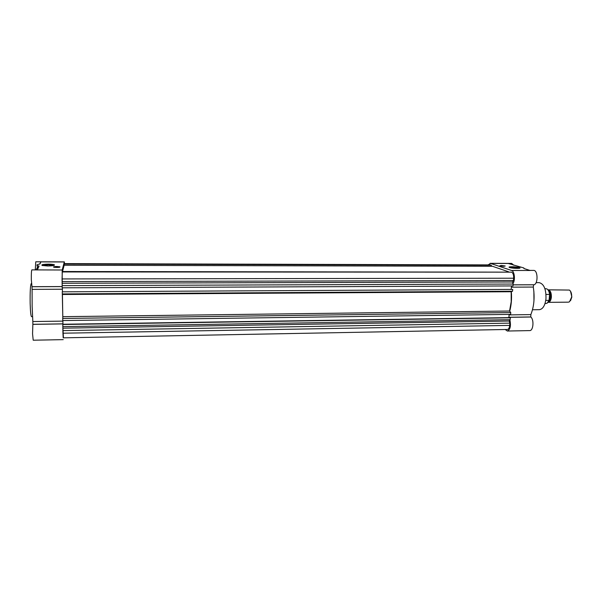 <?xml version="1.0" encoding="UTF-8"?>
<svg xmlns="http://www.w3.org/2000/svg" width="602" height="602" viewBox="0 0 602 602"><rect width="100%" height="100%" fill="white"/><g stroke="black" fill="none" stroke-linecap="round" stroke-linejoin="round"><path stroke-width="0.9" d="M532.492 309.759L539.362 309.676C542.876 309.165 545.081 305.507 545.976 298.712C546.18 289.186 543.907 283.828 539.159 282.639L536.081 282.647M533.951 300.932L533.876 291.466M533.643 284.799L513.092 284.851L533.643 284.799L533.282 287.064L511.384 287.162M509.066 314.899L530.851 314.598L530.798 316.953L508.863 317.277M519.255 268.266L512.264 267.363L509.811 267.589M509.691 267.551C512.054 268.409 520.745 268.703 520.023 267.898L519.406 267.566C516.554 266.573 506.779 266.468 509.48 267.469L509.691 267.551M503.889 266.295L501.15 266.107M503.784 266.295L505.228 265.994L501.315 265.474L499.863 265.783L503.784 266.295M512.979 283.519C515.485 280.148 514.514 271.141 511.587 270.471L490.555 263.413L488.154 264.85M505.213 329.505L507.343 331.032C510.233 329.678 511.09 326.006 509.917 320.023M509.698 311.196C511.346 305.176 511.888 298.667 511.331 291.677M533.665 284.776L533.681 284.761C538.196 284.761 538.113 270.027 533.605 270.403L529.828 270.396M530.851 314.598C534.079 306.418 534.892 297.245 533.282 287.064M507.343 331.032L529.692 330.596C533.312 330.904 534.252 319.715 530.829 317.013L530.798 316.953M513.867 265.271L511.662 263.405L490.103 263.33M490.555 263.413L508.261 263.473L523.86 267.95L523.898 268.492L530.106 270.486L511.587 270.471M509.563 311.023L510.759 312.566L510.609 314.379L62.728 320.557L62.804 316.675L509.563 311.023L511.196 301.737L511.181 291.729L512.55 291.24L512.708 289.404L62.262 291.827L512.708 289.404M62.804 316.675L62.262 291.827M490.299 264.91L64.384 263.623L491.277 265.241L64.248 264.06L64.346 263.684M491.608 266.28L491.277 265.241M508.57 271.78L492.451 266.28L64.143 265.249L62.525 271.517M511.61 272.149L62.322 271.517L62.059 278.937L513.649 278.222C513.762 274.994 513.077 272.969 511.61 272.149L62.209 271.946M513.16 284.039L62.164 285.641L62.202 287.816L513.002 285.927L513.16 284.039L512.468 281.977L513.453 280.517L513.649 278.222M511.211 289.246L511.489 285.935M508.863 317.638L509.104 314.402M509.894 317.623L510.323 317.818L510.165 319.677L62.826 326.638L62.834 324.275L509.894 317.623M509.683 325.396L62.932 333.207L63.202 337.835L507.411 329.467C508.63 329.271 509.39 327.917 509.683 325.396L509.871 323.139L509.194 321.032L510.165 319.677M62.932 333.207L62.826 326.638M508.833 317.63L62.939 324.252L62.879 320.55M62.42 291.631L62.36 287.816M62.164 285.641L62.059 278.937M64.226 265.249L64.248 264.06M513.453 280.517L62.104 281.593M512.468 281.977L62.217 283.264M512.55 291.24L62.299 293.934M511.181 291.729L62.45 294.491M510.759 312.566L62.691 318.466M62.789 324.501L510.323 317.818M509.194 321.032L62.939 328.173M509.871 323.139L62.886 330.611M62.179 285.039L62.202 270.012L64.309 261.968L64.572 263.623M62.202 270.012L31.868 269.877C31.432 270.599 31.244 273.872 31.319 279.689L32.004 286.68L62.179 286.567M62.789 316.878L62.427 294.431M62.382 289.231L32.102 289.374L32.147 306.373L32.832 321.543L62.894 321.122M63.436 337.827L62.849 327.029M32.862 324.365L62.939 323.899L32.862 324.365L32.553 333.794L33.208 340.213L63.225 339.633M47.769 265.986C52.224 265.911 54.466 265.557 54.496 264.918C53.841 264.444 51.832 264.188 48.461 264.143C43.096 264.263 41.004 264.707 42.193 265.459L47.769 265.986M53.759 265.474L48.438 264.85L42.471 265.542M58.928 267.341L54.616 267.363M56.618 267.469C59.139 267.416 60.253 267.205 59.959 266.844L56.919 266.498C54.406 266.551 53.285 266.761 53.57 267.13L56.618 267.469M31.485 283.482L31.281 283.482C30.386 284.964 30.01 291.564 30.153 303.288C30.401 311.648 30.86 316.103 31.537 316.667L32.523 316.652M64.354 261.885L35.766 261.787L35.27 269.877M35.977 269.877L37.301 267.807M39.634 264.06L40.898 261.893L64.309 261.968M37.316 269.982L39.047 266.076L37.249 265.55C36.308 264.978 37.211 264.466 39.958 264.007L40.898 261.893M32.102 289.374L32.004 286.68M32.862 324.343L32.832 321.543M37.309 268.334L39.047 266.076M546.022 294.446L549.596 294.416C549.205 291.692 548.324 289.863 546.962 288.93L544.87 288.584M548.761 301.309C549.912 300.744 550.619 299.337 550.89 297.087C551.018 293.859 550.281 291.789 548.678 290.864M547.933 289.833L548.144 289.825C550.394 290.382 551.47 292.858 551.372 297.26C550.958 300.413 549.912 302.114 548.241 302.354L548.031 302.347M548.241 302.354L568.393 302.159L569.522 301.783L571.644 297.095C571.825 293.768 571.087 291.421 569.432 290.066L548.144 289.825M570.583 300.609L571.855 296.982L570.515 291.225M544.983 303.641L547.067 303.265L549.047 300.375L545.766 300.406M549.596 294.416L549.047 300.375M548.332 301.903C550.529 298.013 550.499 294.13 548.241 290.269M513.092 284.836L533.681 284.761M530.829 317.013L508.863 317.337L530.813 316.991M32.011 286.725L62.179 286.612M62.932 323.853L32.869 324.297M62.179 286.582L32.011 286.695M54.014 265.399L54.496 264.918M37.249 265.55L37.316 268.59"/></g></svg>
